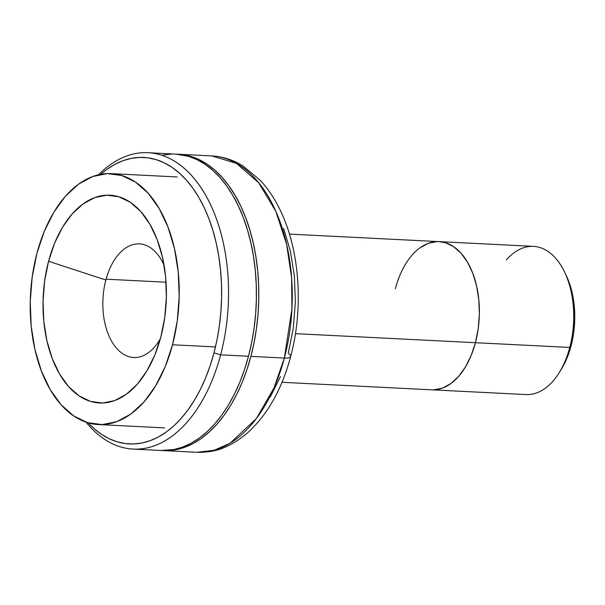 <?xml version="1.0" encoding="UTF-8"?>
<svg xmlns="http://www.w3.org/2000/svg" width="605" height="605" viewBox="0 0 605 605"><rect width="100%" height="100%" fill="white"/><g stroke="black" fill="none" stroke-linecap="round" stroke-linejoin="round"><path stroke-width="0.91" d="M506.393 259.878A74.188 43.9 92.9 0 1 564.435 271.766A74.188 43.9 92.9 0 1 569.766 347.444L571.082 345.848A69.242 40.974 -87.1 0 0 566.106 275.214A69.242 40.974 -87.1 0 0 565.267 273.543M433.853 389.839L442.459 388.123L450.793 383.623L458.537 376.514L465.396 367.069L471.091 355.649L475.424 342.702L569.766 347.444A74.188 43.9 -87.1 0 0 533.451 246.371L439.109 241.629A74.188 43.9 92.9 0 1 475.424 342.702L478.215 328.712L479.357 314.222L478.812 299.793L476.596 285.976L472.792 273.301L467.559 262.26L461.086 253.268L453.621 246.681L445.461 242.741L438.958 241.622M395.345 288.751A74.188 43.9 92.9 0 1 439.109 241.629L289.44 234.105M436.916 241.614L428.302 243.331L419.968 247.831M281.983 382.292L526.002 394.566A74.188 43.9 -87.1 0 0 569.766 347.444L475.424 342.702A74.188 43.9 92.9 0 1 431.66 389.817A74.188 43.9 -87.1 0 0 475.424 342.702A74.188 43.9 -87.1 0 0 439.109 241.629M569.766 347.444A74.188 43.9 92.9 0 1 559.375 372.408L561.38 369.148A69.242 40.974 -87.1 0 0 571.082 345.848L569.766 347.444M565.985 274.965L568.624 281.075L572.171 292.903L574.243 305.805L574.75 319.266L573.684 332.788L571.082 345.848L567.036 357.933L561.349 369.201M295.444 333.65L475.424 342.702L295.444 333.65M106.094 279.192L166.05 282.21L106.094 279.192M172.516 344.774L215.456 346.937L172.516 344.774A125.621 74.332 92.9 0 1 98.403 424.559A125.621 74.332 92.9 0 1 36.913 253.419A125.621 74.332 92.9 0 1 111.017 173.627A125.621 74.332 92.9 0 1 172.516 344.774L165.18 366.706L155.53 386.035L143.922 402.03L130.809 414.07L116.697 421.685L102.116 424.589L87.642 422.676L73.818 416.013L61.188 404.851L50.223 389.628L41.359 370.925L34.924 349.471L31.173 326.072L30.25 301.638L32.186 277.105L36.913 253.419L44.241 231.488L53.89 212.151L65.499 196.164L78.612 184.124L92.724 176.509L107.304 173.597L121.779 175.518L135.603 182.181L148.233 193.335L159.198 208.559L168.061 227.261L174.497 248.723L178.248 272.121L179.171 296.556L177.235 321.089L172.516 344.774M284.342 358.054A148.376 87.793 -87.1 0 0 211.712 155.916L236.464 163.358L258.683 182.733L275.797 211.251L286.649 244.435L291.61 277.967L291.928 308.868L284.342 358.054A14.838 4.023 14.8 0 0 290.672 356.474A14.838 4.023 -165.2 0 1 284.342 358.054L273.944 388.062L256.354 418.592L230.134 443.193L214.087 450.294L196.814 452.29A148.376 87.793 -87.1 0 0 284.342 358.054L250.893 356.368L284.342 358.054M177.076 154.184A148.376 87.793 92.9 0 1 178.263 154.23A148.376 87.793 92.9 0 1 250.893 356.368A148.376 87.793 92.9 0 1 163.365 450.604A148.376 87.793 92.9 0 1 162.17 450.536L167.751 450.642L176.388 449.636L184.971 447.208L193.411 443.389L201.639 438.209L209.572 431.728L217.127 423.999L224.243 415.098L230.838 405.108L236.857 394.135L242.234 382.277L246.931 369.647L250.893 356.368L254.085 342.574L256.475 328.394L258.04 313.965L258.759 299.422L258.637 284.91L257.67 270.564L255.862 256.52L253.238 242.923L249.82 229.9L245.638 217.581L240.737 206.071L235.163 195.491L228.97 185.939L222.216 177.507L214.972 170.285L207.296 164.333L199.272 159.705L190.976 156.461L182.483 154.615L177.068 154.184M164.076 265.3A56.878 33.653 -87.1 0 0 133.372 244.503A56.878 33.653 -87.1 0 0 105.867 280.017L48.566 261.269A104.03 61.559 92.9 0 1 104.907 195.286A104.03 61.559 92.9 0 1 161.021 251.453A104.03 61.559 92.9 0 1 160.862 336.924A104.03 61.559 92.9 0 1 155.954 352.148A104.03 61.559 92.9 0 1 74.642 392.509A104.03 61.559 92.9 0 1 48.566 261.269L105.867 280.017A56.878 33.653 -87.1 0 0 117.317 349.085A56.878 33.653 -87.1 0 0 160.386 338.679M178.263 154.23L211.712 155.916C222.784 156.536 233.205 159.886 242.998 165.967L260.127 180.192C266.941 187.52 272.916 196.08 278.035 205.881C299.452 246.054 304.224 306.221 290.68 356.451A14.838 4.023 -165.2 0 0 288.282 353.26L293.304 328.076L295.361 302.001L294.378 276.031L290.392 251.158L283.556 228.342M270.231 397.122L280.493 376.575M160.862 336.924L164.772 317.307L166.375 296.995L165.611 276.757L162.503 257.382L157.171 239.61L149.828 224.122L140.753 211.516L130.294 202.274L118.845 196.761L106.858 195.173L94.788 197.578L83.097 203.885L72.237 213.852L62.625 227.094L54.631 243.104L48.566 261.269L44.649 280.886L43.046 301.199L43.817 321.437L46.918 340.812L52.249 358.584L59.592 374.071L68.667 386.671L79.134 395.912L90.576 401.433L102.563 403.021L114.632 400.616L126.324 394.301L137.184 384.334L146.796 371.092L154.789 355.082L160.862 336.924M160.869 450.483L173.998 449.515L182.581 447.087L191.021 443.268L199.249 438.096L207.182 431.607L214.737 423.878L221.853 414.977L228.448 404.987L234.468 394.014L239.845 382.156L244.541 369.526L248.504 356.254L220.628 354.848L213.981 352.851L217.066 339.518L219.373 325.808L220.885 311.855L221.581 297.796L221.46 283.768L220.53 269.898L218.783 256.331L216.242 243.187L212.937 230.596L208.899 218.685L204.165 207.56L198.773 197.328L192.791 188.102L186.264 179.95L179.254 172.969L171.835 167.214L164.076 162.745L156.06 159.607L147.847 157.822L139.528 157.413L131.179 158.389L122.883 160.733L114.723 164.424L106.767 169.43L100.634 174.331A143.43 84.866 92.9 0 1 196.459 193.524A143.43 84.866 92.9 0 1 213.981 352.851L220.628 354.848A148.376 87.793 -87.1 0 0 200.527 187.021A148.376 87.793 -87.1 0 0 98.479 174.777A148.376 87.793 92.9 0 1 148.006 152.71A148.376 87.793 92.9 0 1 220.628 354.848L248.504 356.254A148.376 87.793 -87.1 0 0 175.874 154.109L148.006 152.71M133.1 449.084A148.376 87.793 92.9 0 1 86.039 422.154A148.376 87.793 -87.1 0 0 220.628 354.848A148.376 87.793 92.9 0 1 133.1 449.084L160.975 450.491A148.376 87.793 -87.1 0 0 248.504 356.254L251.695 342.453L254.085 328.273L255.65 313.844L256.369 299.301L256.248 284.789L255.28 270.443L253.472 256.399L250.848 242.809L247.43 229.779L243.248 217.46L238.347 205.95L232.774 195.37L226.588 185.818L219.834 177.394L212.582 170.164L204.906 164.212L196.882 159.591L188.586 156.34L175.768 154.109M171.487 154.078L162.851 155.084M213.981 352.851L210.147 365.685L205.609 377.891L200.406 389.355L194.591 399.965L188.215 409.615L181.341 418.221L174.036 425.693L166.367 431.962L158.412 436.969L150.252 440.659L141.956 443.004L133.607 443.979L125.288 443.571L117.083 441.794L109.059 438.655L101.3 434.186L93.881 428.431L88.133 422.819A143.43 84.866 92.9 0 0 213.981 352.851M564.435 271.766L566.106 275.214M177.121 176.955L111.017 173.627M290.68 356.451C281.892 389.37 267.433 414.924 247.286 433.104C226.709 449.863 213.255 452.396 196.814 452.29L163.365 450.604M164.507 427.886L98.403 424.559"/></g></svg>
